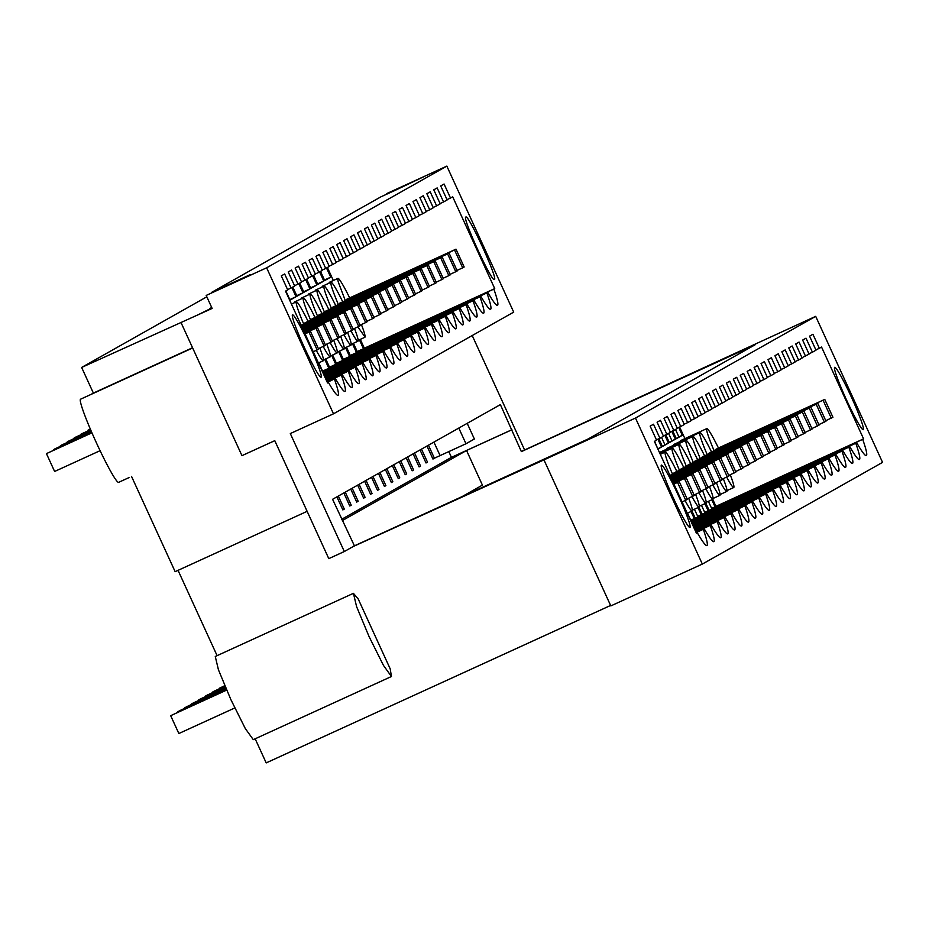 <?xml version="1.0" encoding="UTF-8"?>
<svg xmlns="http://www.w3.org/2000/svg" width="929" height="929" viewBox="0 0 929 929"><rect width="100%" height="100%" fill="white"/><g stroke="black" fill="none" stroke-linecap="round" stroke-linejoin="round"><path stroke-width="1.39" d="M392.979 191.316L380.89 196.843L211.707 292.321L250.273 274.624L245.024 277.597L206.192 295.434L266.635 267.807L446.837 166.105L386.406 193.731L423.554 176.835L393.002 191.374M206.819 296.804L81.636 367.443L212.137 308.428L206.192 295.434M212.079 308.3L199.747 313.944L211.917 307.94M211.789 307.65L209.629 308.637L211.707 307.464M446.837 166.105L513.702 312.132L333.488 413.823L266.635 267.807M465.824 217.084C461.771 216.945 492.091 283.159 494.367 279.443L494.367 279.443C498.42 279.583 468.111 213.368 465.824 217.084L465.824 217.084M327.275 382.342L335.357 378.544L327.24 382.26M334.428 379.067A62.87 5.156 -114.6 0 1 338.063 395.336A62.87 5.156 -114.6 0 1 328.436 382.458L327.519 382.876M352.463 343.707L356.539 352.625L487.853 292.496A62.87 5.156 -114.6 0 0 497.479 305.362A62.87 5.156 -114.6 0 0 497.677 305.188A62.87 5.156 -114.6 0 0 493.856 289.105L494.727 288.617L452.69 196.809L450.495 198.051L444.074 184.012L440.718 185.916L447.139 199.944L443.563 201.953L437.141 187.925L433.785 189.818L440.207 203.857L436.63 205.866L430.208 191.838L426.852 193.731L433.274 207.771L429.709 209.78L423.276 195.752L419.92 197.645L426.341 211.673L422.776 213.693L416.355 199.665L412.987 201.558L419.409 215.586L415.844 217.607L409.422 203.567L406.054 205.472L412.488 219.499L408.911 221.52L402.489 207.481L399.122 209.385L405.555 223.413L401.978 225.422L395.557 211.394L392.201 213.287L398.622 227.326L395.046 229.335L388.624 215.307L385.268 217.2L391.69 231.228L388.113 233.249L381.691 219.221L378.335 221.114L384.757 235.142L381.18 237.162L374.759 223.134L371.403 225.027L377.824 239.055L374.259 241.075L367.826 227.036L364.47 228.94L370.892 242.968L367.327 244.989L360.905 230.949L357.537 232.854L363.959 246.882L362.182 247.892L360.394 248.891L353.972 234.863L350.605 236.756L357.038 250.795L353.461 252.804L347.04 238.776L343.672 240.669L350.105 254.697L346.529 256.718L340.107 242.69L336.751 244.582L343.173 258.61L339.596 260.631L333.174 246.603L329.818 248.496L336.24 262.524L332.663 264.544L326.242 250.505L322.886 252.409L329.307 266.437L325.731 268.458L319.309 254.418L315.953 256.323L322.375 270.351L318.81 272.36L312.376 258.332L309.02 260.225L315.442 274.264L311.877 276.273L305.455 262.245L302.088 264.138L308.509 278.166L304.944 280.186L298.523 266.158L295.155 268.051L301.588 282.079L298.012 284.1L291.59 270.072L288.222 271.965L294.656 285.993L291.079 288.013L284.657 273.974L281.301 275.878L287.723 289.906L285.528 291.149L327.554 382.945L328.436 382.458M486.924 293.018A62.87 5.156 -114.6 0 1 490.744 309.102A62.87 5.156 -114.6 0 1 490.547 309.276A62.87 5.156 -114.6 0 1 480.92 296.409L349.606 356.527L480.92 296.409M479.991 296.932A62.87 5.156 -114.6 0 1 483.812 313.015A62.87 5.156 -114.6 0 1 483.614 313.189A62.87 5.156 -114.6 0 1 473.987 300.322L342.685 360.44L473.987 300.322M473.058 300.845A62.87 5.156 -114.6 0 1 476.891 316.928A62.87 5.156 -114.6 0 1 476.682 317.103A62.87 5.156 -114.6 0 1 467.055 304.224L335.752 364.354L467.055 304.224M466.126 304.758A62.87 5.156 -114.6 0 1 469.958 320.842A62.87 5.156 -114.6 0 1 469.76 321.016A62.87 5.156 -114.6 0 1 460.122 308.138L328.82 368.267L460.122 308.138M459.193 308.66A62.87 5.156 -114.6 0 1 463.025 324.744A62.87 5.156 -114.6 0 1 462.828 324.929A62.87 5.156 -114.6 0 1 453.189 312.051L322.468 371.844M322.502 371.902L453.189 312.051M452.26 312.574A62.87 5.156 -114.6 0 1 456.093 328.657A62.87 5.156 -114.6 0 1 455.895 328.831A62.87 5.156 -114.6 0 1 446.257 315.965L322.746 372.424M322.781 372.517L446.257 315.965M445.328 316.487A62.87 5.156 -114.6 0 1 449.16 332.57A62.87 5.156 -114.6 0 1 448.962 332.745A62.87 5.156 -114.6 0 1 439.336 319.878L323.025 373.04M323.06 373.121L439.336 319.878M438.407 320.4A62.87 5.156 -114.6 0 1 442.227 336.484A62.87 5.156 -114.6 0 1 442.03 336.658A62.87 5.156 -114.6 0 1 432.403 323.791L323.304 373.655M323.338 373.737L432.403 323.791M431.474 324.314A62.87 5.156 -114.6 0 1 435.295 340.397A62.87 5.156 -114.6 0 1 435.097 340.571A62.87 5.156 -114.6 0 1 425.47 327.693L323.582 374.271M323.617 374.352L425.47 327.693M424.541 328.216A62.87 5.156 -114.6 0 1 428.362 344.311A62.87 5.156 -114.6 0 1 428.164 344.485A62.87 5.156 -114.6 0 1 418.538 331.607L323.861 374.886M323.907 374.968L418.538 331.607M417.609 332.129A62.87 5.156 -114.6 0 1 421.441 348.212A62.87 5.156 -114.6 0 1 421.232 348.398A62.87 5.156 -114.6 0 1 411.605 335.52L324.151 375.502M324.186 375.583L411.605 335.52M410.676 336.043A62.87 5.156 -114.6 0 1 414.508 352.126A62.87 5.156 -114.6 0 1 414.311 352.3A62.87 5.156 -114.6 0 1 404.672 339.433L324.43 376.117M324.465 376.199L404.672 339.433M403.743 339.956A62.87 5.156 -114.6 0 1 407.576 356.039A62.87 5.156 -114.6 0 1 407.378 356.213A62.87 5.156 -114.6 0 1 397.74 343.347L324.709 376.733M324.744 376.814L397.74 343.347M396.811 343.869A62.87 5.156 -114.6 0 1 400.643 359.953A62.87 5.156 -114.6 0 1 400.445 360.127A62.87 5.156 -114.6 0 1 390.807 347.26L324.987 377.348M325.034 377.429L390.807 347.26M389.878 347.783A62.87 5.156 -114.6 0 1 393.71 363.866A62.87 5.156 -114.6 0 1 393.513 364.04A62.87 5.156 -114.6 0 1 383.886 351.162L325.278 377.964M325.313 378.045L383.886 351.162M382.957 351.685A62.87 5.156 -114.6 0 1 386.778 367.779A62.87 5.156 -114.6 0 1 386.58 367.954A62.87 5.156 -114.6 0 1 376.953 355.075L325.556 378.567M325.591 378.66L376.953 355.075M376.024 355.598A62.87 5.156 -114.6 0 1 379.845 371.681A62.87 5.156 -114.6 0 1 379.647 371.867A62.87 5.156 -114.6 0 1 370.021 358.989L325.835 379.183M325.87 379.264L370.021 358.989M369.092 359.511A62.87 5.156 -114.6 0 1 372.912 375.595A62.87 5.156 -114.6 0 1 372.715 375.769A62.87 5.156 -114.6 0 1 363.088 362.902L326.114 379.798M326.149 379.88L363.088 362.902M362.159 363.425A62.87 5.156 -114.6 0 1 365.991 379.508A62.87 5.156 -114.6 0 1 365.782 379.682A62.87 5.156 -114.6 0 1 356.155 366.816L326.393 380.414M326.439 380.495L356.155 366.816M355.226 367.338A62.87 5.156 -114.6 0 1 359.058 383.422A62.87 5.156 -114.6 0 1 358.861 383.596A62.87 5.156 -114.6 0 1 349.223 370.729L326.683 381.029M326.718 381.111L349.223 370.729M348.294 371.252A62.87 5.156 -114.6 0 1 352.126 387.335A62.87 5.156 -114.6 0 1 351.928 387.509A62.87 5.156 -114.6 0 1 342.29 374.631L326.962 381.645M326.996 381.726L342.29 374.631M341.361 375.153A62.87 5.156 -114.6 0 1 345.193 391.248A62.87 5.156 -114.6 0 1 344.996 391.423A62.87 5.156 -114.6 0 1 335.357 378.544M321.086 377.232A34.292 2.81 -114.6 0 1 321.074 377.232A34.292 2.81 -114.6 0 1 304.306 347.33A34.292 2.81 -114.6 0 1 292.542 314.873A34.292 2.81 -114.6 0 1 292.554 314.861A34.292 2.81 -114.6 0 1 309.322 344.775A34.292 2.81 -114.6 0 1 321.086 377.232M815.697 316.348L635.482 418.05L543.964 459.89L610.817 605.917L702.336 564.077L882.55 462.375L815.697 316.348L522.76 450.832L524.537 449.822L472.211 335.543M450.495 198.051L447 199.642M610.597 605.453L266.193 762.895L255.161 738.799M353.426 593.329L356.585 606.614L369.022 636.481L383.468 665.419L391.446 676.498L390.203 668.868L358.211 598.973L353.426 593.329L215.273 656.489L218.431 669.774L230.88 699.63L245.314 728.58L253.292 739.658L391.423 676.509M217.096 655.653L178.043 570.348M131.546 476.449L175.14 571.672L307.127 511.333M81.636 367.443L93.376 393.083L90.926 394.465L192.651 347.969M522.76 450.832L521.366 451.61L500.383 404.603L332.582 499.303L354.413 545.834L344.322 551.524L290.312 433.564L333.488 413.823M350.291 355.47L487.853 292.496M357.224 351.557L493.845 289.105M363.506 348.689L364.342 348.212L360.301 339.375M494.727 288.617L364.342 348.212M333.337 280.488L327.403 267.517M291.079 288.013L287.584 289.604M443.563 201.953L440.067 203.556M436.63 205.866L433.135 207.469M429.709 209.78L426.214 211.382M422.776 213.693L419.281 215.296M415.844 217.607L412.348 219.198M408.911 221.52L405.416 223.111M401.978 225.422L398.483 227.024M395.046 229.335L391.55 230.938M388.113 233.249L384.618 234.851M381.18 237.162L377.685 238.765M374.259 241.075L370.764 242.666M367.327 244.989L363.831 246.58M360.394 248.891L356.899 250.493M353.461 252.804L349.966 254.407M346.529 256.718L343.033 258.32M339.596 260.631L336.101 262.233M332.663 264.544L329.168 266.135M325.731 268.458L322.235 270.049M318.81 272.36L315.314 273.962M311.877 276.273L308.382 277.876M304.944 280.186L301.449 281.789M298.012 284.1L294.516 285.702M708.641 453.979L710.07 452.586L817.822 403.325L816.185 404.254L824.36 422.091L825.997 421.174L817.822 403.325M462.038 496.632L482.418 485.124L466.555 450.484L342.325 520.588M354.413 545.834L588.231 438.941L744.489 350.767L755.184 344.729L521.366 451.61M511.461 429.964L466.555 450.484M433.913 442.111L439.881 455.152M448.812 451.599L451.448 457.347L341.721 519.265M511.891 429.721L451.448 457.347M715.365 449.601L824.755 399.412L717.002 448.672L715.574 450.066M318.775 362.821L322.816 371.658M294.888 301.879A32.387 2.659 65.4 0 0 294.667 301.879A32.387 2.659 65.4 0 0 294.458 302.715M324.732 359.349L328.82 368.267L322.572 371.124M325.707 358.908L329.749 367.745M301.82 297.965A32.387 2.659 65.4 0 0 301.6 297.965A32.387 2.659 65.4 0 0 301.391 298.801M331.665 355.435L335.752 364.354L329.505 367.21M332.628 354.994L336.681 363.831M308.753 294.052A32.387 2.659 65.4 0 0 308.533 294.052A32.387 2.659 65.4 0 0 308.323 294.888M338.597 351.534L342.685 360.44L336.426 363.297M339.561 351.092L343.602 359.918M315.674 290.138A32.387 2.659 65.4 0 0 315.454 290.138A32.387 2.659 65.4 0 0 315.245 290.974M345.53 347.62L349.606 356.527L343.358 359.384M346.494 347.179L350.535 356.004M322.607 286.225A32.387 2.659 65.4 0 0 322.386 286.225A32.387 2.659 65.4 0 0 322.177 287.073M353.426 343.265L357.468 352.091M329.54 282.323A32.387 2.659 65.4 0 0 329.319 282.323A32.387 2.659 65.4 0 0 329.11 283.159M359.395 339.793L363.471 348.7M320.517 271.396L324.72 280.558L330.724 277.167L326.52 268.005M319.599 271.918L323.791 281.081L317.544 283.937M313.596 275.309L317.788 284.471L323.791 281.081M312.667 275.832L316.859 284.994L310.611 287.851M306.663 279.223L310.855 288.385L316.859 284.994M305.734 279.745L309.926 288.907L303.678 291.764M299.73 283.124L303.922 292.287L309.926 288.907M298.801 283.659L302.993 292.809L296.746 295.666M292.798 287.038L296.99 296.2L302.993 292.809M291.869 287.56L296.061 296.723L289.813 299.579M285.865 290.951L290.057 300.113L296.061 296.723M330.724 277.167L324.476 280.024M543.964 459.89L353.032 546.612M723.319 478.679A32.387 2.659 -114.6 0 1 726.327 487.353A32.387 2.659 -114.6 0 1 726.826 491.429A32.387 2.659 -114.6 0 1 726.803 491.441A32.387 2.659 -114.6 0 1 719.766 481.048M707.19 454.641A32.387 2.659 -114.6 0 1 700.35 436.618A32.387 2.659 -114.6 0 1 699.862 432.542A32.387 2.659 -114.6 0 1 699.874 432.531A32.387 2.659 -114.6 0 1 711.521 451.924M702.336 564.077L635.482 418.05M834.672 367.327A34.292 2.81 65.4 0 0 846.447 399.784A34.292 2.81 65.4 0 0 863.204 429.697A34.292 2.81 65.4 0 0 863.227 429.686A34.292 2.81 65.4 0 0 851.452 397.229A34.292 2.81 65.4 0 0 834.695 367.315A34.292 2.81 65.4 0 0 834.672 367.327M805.489 356.121L799.068 342.081L795.7 343.985L802.122 358.013L798.557 360.034L792.135 345.994L788.767 347.899L795.201 361.927L791.624 363.936L785.202 349.908L781.846 351.801L788.268 365.84L784.691 367.849L778.27 353.821L774.914 355.714L781.335 369.742L777.759 371.763L771.337 357.735L769.653 358.675L767.981 359.628L774.403 373.655L770.826 375.676L764.404 361.648L762.732 362.589L761.048 363.541L767.47 377.569L763.905 379.589L757.472 365.55L754.116 367.454L760.537 381.482L756.972 383.503L750.551 369.463L747.183 371.368L753.605 385.396L750.04 387.405L743.618 373.377L740.25 375.27L746.684 389.309L743.107 391.318L736.685 377.29L733.318 379.183L739.751 393.211L736.174 395.231L729.753 381.204L728.069 382.144L726.397 383.096L732.818 397.124L729.242 399.145L722.82 385.117L721.136 386.058L719.464 387.01L725.886 401.038L722.309 403.058L715.887 389.019L712.531 390.923L718.953 404.951L715.376 406.972L708.955 392.932L705.599 394.837L712.02 408.865L708.455 410.873L702.022 396.846L698.666 398.738L705.088 412.778L701.523 414.787L695.101 400.759L691.733 402.652L698.155 416.68L694.59 418.7L688.168 404.672L686.485 405.613L684.801 406.565L691.234 420.593L687.657 422.614L681.236 408.586L679.552 409.526L677.868 410.479L684.301 424.507L680.725 426.527L674.303 412.488L670.947 414.392L677.369 428.42L673.792 430.441L667.37 416.401L664.014 418.305L670.436 432.333L666.859 434.342L660.438 420.314L657.082 422.207L663.503 436.247L659.927 438.256L653.505 424.228L650.149 426.121L656.571 440.149L654.376 441.391L696.413 533.2L697.284 532.712A62.87 5.156 65.4 0 0 706.911 545.578A62.87 5.156 65.4 0 0 706.946 545.567A62.87 5.156 65.4 0 0 703.288 529.321L704.217 528.798A62.87 5.156 65.4 0 0 713.844 541.665A62.87 5.156 65.4 0 0 713.878 541.653A62.87 5.156 65.4 0 0 710.221 525.408L711.149 524.885A62.87 5.156 65.4 0 0 720.776 537.752A62.87 5.156 65.4 0 0 720.811 537.74A62.87 5.156 65.4 0 0 717.153 521.494L718.082 520.972A62.87 5.156 65.4 0 0 727.709 533.85A62.87 5.156 65.4 0 0 727.744 533.827A62.87 5.156 65.4 0 0 724.074 517.581L725.003 517.058A62.87 5.156 65.4 0 0 734.642 529.936A62.87 5.156 65.4 0 0 731.007 513.667L731.936 513.145A62.87 5.156 65.4 0 0 741.574 526.023A62.87 5.156 65.4 0 0 741.597 526A62.87 5.156 65.4 0 0 737.94 509.766L738.869 509.243A62.87 5.156 65.4 0 0 748.507 522.11A62.87 5.156 65.4 0 0 748.53 522.098A62.87 5.156 65.4 0 0 744.872 505.852L745.801 505.33A62.87 5.156 65.4 0 0 755.428 518.196A62.87 5.156 65.4 0 0 751.805 501.939L752.734 501.416A62.87 5.156 65.4 0 0 762.361 514.283A62.87 5.156 65.4 0 0 762.395 514.271A62.87 5.156 65.4 0 0 758.738 498.025L759.667 497.503A62.87 5.156 65.4 0 0 769.293 510.381A62.87 5.156 65.4 0 0 769.328 510.358A62.87 5.156 65.4 0 0 765.67 494.112L766.599 493.589A62.87 5.156 65.4 0 0 776.226 506.468A62.87 5.156 65.4 0 0 776.261 506.444A62.87 5.156 65.4 0 0 772.603 490.198L773.532 489.676A62.87 5.156 65.4 0 0 783.159 502.554A62.87 5.156 65.4 0 0 783.193 502.531A62.87 5.156 65.4 0 0 779.524 486.297L780.453 485.774A62.87 5.156 65.4 0 0 790.091 498.641A62.87 5.156 65.4 0 0 786.457 482.383L787.386 481.861A62.87 5.156 65.4 0 0 797.024 494.727A62.87 5.156 65.4 0 0 797.047 494.716A62.87 5.156 65.4 0 0 793.389 478.47L794.318 477.947A62.87 5.156 65.4 0 0 803.957 490.814A62.87 5.156 65.4 0 0 803.98 490.802A62.87 5.156 65.4 0 0 800.322 474.556L801.251 474.034A62.87 5.156 65.4 0 0 810.878 486.912A62.87 5.156 65.4 0 0 807.255 470.643L808.184 470.12A62.87 5.156 65.4 0 0 817.81 482.999A62.87 5.156 65.4 0 0 817.845 482.975A62.87 5.156 65.4 0 0 814.187 466.73L815.116 466.207A62.87 5.156 65.4 0 0 824.743 479.085A62.87 5.156 65.4 0 0 824.778 479.074A62.87 5.156 65.4 0 0 821.12 462.828L822.049 462.305A62.87 5.156 65.4 0 0 831.676 475.172A62.87 5.156 65.4 0 0 828.053 458.914L828.982 458.392A62.87 5.156 65.4 0 0 838.608 471.258A62.87 5.156 65.4 0 0 838.643 471.247A62.87 5.156 65.4 0 0 834.974 455.001L835.903 454.478A62.87 5.156 65.4 0 0 845.541 467.345A62.87 5.156 65.4 0 0 841.906 451.088L842.835 450.565A62.87 5.156 65.4 0 0 852.474 463.443A62.87 5.156 65.4 0 0 852.497 463.42A62.87 5.156 65.4 0 0 848.839 447.174L849.768 446.652A62.87 5.156 65.4 0 0 859.406 459.53A62.87 5.156 65.4 0 0 859.43 459.507A62.87 5.156 65.4 0 0 855.772 443.261L856.701 442.738A62.87 5.156 65.4 0 0 866.327 455.616A62.87 5.156 65.4 0 0 862.704 439.359L863.575 438.86L821.55 347.051L819.355 348.294L812.921 334.266L809.565 336.159L815.987 350.187L812.422 352.207L806 338.179L802.633 340.072L809.054 354.1L801.994 357.711M689.945 527.475A34.292 2.81 65.4 0 0 678.17 495.018A34.292 2.81 65.4 0 0 661.413 465.104A34.292 2.81 65.4 0 0 661.39 465.115A34.292 2.81 65.4 0 0 673.165 497.572A34.292 2.81 65.4 0 0 689.922 527.486A34.292 2.81 65.4 0 0 689.945 527.475M428.443 445.2L434.412 458.241L432.949 459.065L426.98 446.025M421.511 449.113L427.479 462.154L426.016 462.979L420.047 449.938M414.578 453.027L420.547 466.068L419.084 466.892L413.115 453.851M407.645 456.94L413.614 469.981L412.151 470.806L406.182 457.765M400.713 460.854L406.681 473.883L405.23 474.707L399.249 461.667M393.78 464.755L399.749 477.796L398.297 478.621L392.328 465.58M386.847 468.669L392.828 481.71L391.364 482.534L385.396 469.493M379.926 472.582L385.895 485.623L384.432 486.448L378.463 473.407M372.993 476.496L378.962 489.537L377.499 490.361L371.53 477.32M366.061 480.409L372.03 493.45L370.566 494.274L364.598 481.234M359.128 484.323L365.097 497.352L363.634 498.176L357.665 485.135M352.196 488.224L358.164 501.265L356.701 502.09L350.732 489.049M345.263 492.138L351.232 505.179L349.78 506.003L343.811 492.962M338.33 496.051L344.299 509.092L342.847 509.916L336.879 496.876M714.122 450.739A32.387 2.659 -114.6 0 1 707.283 432.705A32.387 2.659 -114.6 0 1 706.806 428.617A32.387 2.659 -114.6 0 1 718.454 448.01M730.252 474.777A32.387 2.659 -114.6 0 1 733.26 483.44A32.387 2.659 -114.6 0 1 733.736 487.528A32.387 2.659 -114.6 0 1 726.699 477.134M349.606 297.791A32.387 2.659 65.4 0 0 338.179 278.375A32.387 2.659 65.4 0 0 337.959 278.375A32.387 2.659 65.4 0 0 338.435 282.462L345.274 300.508M357.851 326.903L365.051 337.064A32.387 2.659 65.4 0 0 364.412 333.197A32.387 2.659 65.4 0 0 361.404 324.535M699.874 432.531L673.978 444.376A32.387 2.659 65.4 0 0 673.955 444.376A32.387 2.659 65.4 0 0 673.769 445.212M812.422 352.207L808.927 353.81M819.355 348.294L815.859 349.896M798.557 360.034L795.061 361.625M791.624 363.936L788.129 365.538M784.691 367.849L781.196 369.452M777.759 371.763L774.263 373.365M770.826 375.676L767.331 377.279M763.905 379.589L760.41 381.18M756.972 383.503L753.477 385.094M750.04 387.405L746.544 389.007M743.107 391.318L739.612 392.921M736.174 395.231L732.679 396.834M729.242 399.145L725.746 400.747M722.309 403.058L718.814 404.649M715.376 406.972L711.881 408.563M708.455 410.873L704.96 412.476M701.523 414.787L698.027 416.389M694.59 418.7L691.095 420.303M687.657 422.614L684.162 424.205M680.725 426.527L677.229 428.118M673.792 430.441L670.297 432.031M666.859 434.342L663.364 435.945M659.927 438.256L656.431 439.858M863.575 438.86L715.934 506.363L712.729 499.361M684.917 438.627L679.61 427.038M862.704 439.359L715.934 506.363M855.772 443.261L708.13 510.764L856.701 442.738M711.626 508.418L715.051 506.851L711.823 499.779M697.958 507.606L701.198 514.678L849.768 446.652M704.693 512.332L708.119 510.764L704.89 503.692M346.831 299.8L454.536 249.982L462.7 267.819L464.163 266.995L456 249.158L454.536 249.982M456 249.158L346.61 299.324M706.806 428.617L680.899 440.462A32.387 2.659 65.4 0 0 680.69 441.298M697.656 459.75A32.387 2.659 65.4 0 0 686.008 440.358L660.113 452.191A32.387 2.659 65.4 0 0 660.089 452.202A32.387 2.659 65.4 0 0 659.904 453.038M691.025 511.519L694.265 518.579L842.835 450.565M691.989 511.078L695.194 518.057M704.588 455.837A32.387 2.659 65.4 0 0 692.941 436.444L667.045 448.289A32.387 2.659 65.4 0 0 667.022 448.289A32.387 2.659 65.4 0 0 666.836 449.125M698.922 507.164L702.127 514.155M705.854 503.251L709.059 510.242M678.704 427.445L682.304 435.306L678.878 436.874M672.735 430.917L676.3 438.697L682.304 435.306M671.772 431.358L675.371 439.22L671.946 440.787M665.803 434.83L669.368 442.61L675.371 439.22M664.839 435.271L668.439 443.133L664.909 444.747M658.87 438.743L662.435 446.524L668.439 443.133M657.906 439.185L661.506 447.046L657.987 448.661M654.597 441.263L657.883 449.044L661.506 447.046M668.555 433.39L672.062 441.043L669.275 442.413M675.488 429.477L678.994 437.129L676.207 438.5M90.926 394.465L80.579 399.191A45.718 3.751 65.4 0 0 80.579 399.191A45.718 3.751 65.4 0 0 80.556 399.203A45.718 3.751 65.4 0 0 96.256 442.483A45.718 3.751 65.4 0 0 118.598 482.36A45.718 3.751 65.4 0 0 118.622 482.348M93.376 393.083L192.558 347.748M344.322 551.524L328.785 558.631L274.775 440.671L241.958 455.663L181.05 322.63M391.446 676.498L253.292 739.658M703.288 529.321L696.135 532.584M696.378 533.118L697.284 532.712M848.839 447.174L697.667 516.28M713.158 498.432L719.87 495.354A32.387 2.659 -114.6 0 0 719.894 495.343A32.387 2.659 -114.6 0 0 719.394 491.267A32.387 2.659 65.4 0 0 716.387 482.592M692.941 436.444A32.387 2.659 65.4 0 0 692.929 436.456A32.387 2.659 65.4 0 0 693.429 440.532A32.387 2.659 -114.6 0 0 700.257 458.554M661.529 437.362L665.036 445.014L662.354 446.326M719.87 495.354A32.387 2.659 -114.6 0 1 712.833 484.961M701.72 457.892L703.137 456.499L810.889 407.239L809.252 408.156L817.427 426.005L819.064 425.076L810.889 407.239M841.906 451.088L690.735 520.194M690.746 520.832L835.903 454.478M706.226 502.334L712.949 499.268A32.387 2.659 -114.6 0 1 712.949 499.268A32.387 2.659 -114.6 0 0 712.462 495.18A32.387 2.659 65.4 0 0 709.454 486.506M686.008 440.358A32.387 2.659 65.4 0 0 685.997 440.358A32.387 2.659 65.4 0 0 686.496 444.445A32.387 2.659 -114.6 0 0 693.324 462.468M694.427 509.22L697.911 516.814M712.949 499.268A32.387 2.659 -114.6 0 1 705.901 488.875M694.787 461.806L696.204 460.412L803.957 411.152L802.319 412.07L810.494 429.918L812.132 428.989L803.957 411.152M834.974 455.001L690.781 520.914M691.025 521.448L828.982 458.392M699.293 506.247L706.017 503.181A32.387 2.659 -114.6 0 1 706.017 503.181A32.387 2.659 -114.6 0 0 705.541 499.094A32.387 2.659 65.4 0 0 702.521 490.419M690.723 463.652A32.387 2.659 65.4 0 0 679.087 444.271A32.387 2.659 65.4 0 0 679.064 444.271A32.387 2.659 65.4 0 0 679.563 448.359A32.387 2.659 -114.6 0 0 686.392 466.381M687.495 513.122L690.979 520.728M706.017 503.181A32.387 2.659 -114.6 0 1 698.968 492.788M687.855 465.719L689.272 464.326L797.036 415.066L795.398 415.983L803.562 433.831L805.199 432.902L797.036 415.066M828.053 458.914L691.071 521.529M691.315 522.063L822.049 462.305M692.36 510.16L699.084 507.083A32.387 2.659 -114.6 0 1 699.084 507.083A32.387 2.659 -114.6 0 0 698.608 502.995A32.387 2.659 65.4 0 0 695.589 494.333M683.79 467.566A32.387 2.659 65.4 0 0 672.155 448.173A32.387 2.659 65.4 0 0 672.131 448.184A32.387 2.659 65.4 0 0 672.631 452.26A32.387 2.659 -114.6 0 0 679.459 470.295M699.084 507.083A32.387 2.659 -114.6 0 1 692.035 496.701M680.922 469.621L682.339 468.228L790.103 418.967L788.466 419.896L796.629 437.733L798.266 436.816L790.103 418.967M821.12 462.828L691.35 522.144M691.594 522.679L815.116 466.207M687.263 513.238L692.151 510.996A32.387 2.659 -114.6 0 1 692.151 510.996A32.387 2.659 -114.6 0 0 691.675 506.909A32.387 2.659 65.4 0 0 688.656 498.234M676.858 471.479A32.387 2.659 65.4 0 0 665.222 452.086A32.387 2.659 65.4 0 0 665.199 452.098A32.387 2.659 65.4 0 0 665.698 456.174A32.387 2.659 -114.6 0 0 672.538 474.208M692.151 510.996A32.387 2.659 -114.6 0 1 685.103 500.603M673.989 473.535L675.418 472.141L783.17 422.881L781.533 423.81L789.696 441.647L791.334 440.729L783.17 422.881M814.187 466.73L691.629 522.76M691.873 523.294L808.184 470.12M807.255 470.643L691.908 523.375M692.151 523.91L801.251 474.034M800.322 474.556L692.198 523.991M692.442 524.525L794.318 477.947M793.389 478.47L692.477 524.606M692.72 525.14L787.386 481.861M786.457 482.383L692.755 525.222M692.999 525.744L780.453 485.774M779.524 486.297L693.034 525.837M693.278 526.36L773.532 489.676M772.603 490.198L693.313 526.441M693.557 526.975L766.599 493.589M765.67 494.112L693.603 527.057M693.847 527.591L759.667 497.503M758.738 498.025L693.882 527.672M694.126 528.206L752.734 501.416M751.805 501.939L694.16 528.287M694.404 528.822L745.801 505.33M744.872 505.852L694.439 528.903M694.683 529.437L738.869 509.243M737.94 509.766L694.729 529.518M694.973 530.053L731.936 513.145M731.007 513.667L695.008 530.134M695.252 530.668L725.003 517.058M724.074 517.581L695.287 530.749M695.531 531.283L718.082 520.972M717.153 521.494L695.566 531.365M695.809 531.887L711.149 524.885M710.221 525.408L695.844 531.98M696.088 532.503L704.217 528.798M449.067 253.071L339.677 303.226L447.604 253.896L455.779 271.732L457.231 270.908L449.067 253.071L447.604 253.896M342.685 301.704A32.387 2.659 65.4 0 0 331.247 282.288A32.387 2.659 65.4 0 0 331.026 282.288A32.387 2.659 65.4 0 0 331.502 286.376A32.387 2.659 65.4 0 0 338.353 304.422M350.918 330.817A32.387 2.659 65.4 0 0 357.955 341.198A32.387 2.659 65.4 0 0 358.118 340.978A32.387 2.659 65.4 0 0 357.479 337.111A32.387 2.659 65.4 0 0 354.472 328.448M432.891 458.938L434.412 458.241M442.134 256.985L332.745 307.139L440.671 257.797L448.846 275.646L450.298 274.821L442.134 256.985L440.671 257.797M335.752 305.618A32.387 2.659 65.4 0 0 324.314 286.19A32.387 2.659 65.4 0 0 324.093 286.19A32.387 2.659 65.4 0 0 324.569 290.278A32.387 2.659 65.4 0 0 331.421 308.335M343.985 334.719A32.387 2.659 65.4 0 0 351.023 345.1A32.387 2.659 65.4 0 0 351.185 344.891A32.387 2.659 65.4 0 0 350.547 341.013A32.387 2.659 65.4 0 0 347.539 332.361M425.958 462.851L427.479 462.154M435.202 260.886L325.812 311.052L433.738 261.711L441.914 279.559L443.365 278.735L435.202 260.886L433.738 261.711M328.82 309.52A32.387 2.659 65.4 0 0 317.381 290.103A32.387 2.659 65.4 0 0 317.161 290.103A32.387 2.659 65.4 0 0 317.637 294.191A32.387 2.659 65.4 0 0 324.488 312.249M337.053 338.632A32.387 2.659 65.4 0 0 344.09 349.014A32.387 2.659 65.4 0 0 344.253 348.805A32.387 2.659 65.4 0 0 343.614 344.926A32.387 2.659 65.4 0 0 340.606 336.263M419.025 466.764L420.547 466.068M428.269 264.8L318.879 314.966L426.806 265.624L434.981 283.473L436.444 282.648L428.269 264.8L426.806 265.624M321.887 313.433A32.387 2.659 65.4 0 0 310.449 294.017A32.387 2.659 65.4 0 0 310.228 294.017A32.387 2.659 65.4 0 0 310.704 298.104A32.387 2.659 65.4 0 0 317.555 316.162M330.12 342.546A32.387 2.659 65.4 0 0 337.157 352.927A32.387 2.659 65.4 0 0 337.32 352.718A32.387 2.659 65.4 0 0 336.681 348.839A32.387 2.659 65.4 0 0 333.674 340.177M412.093 470.666L413.614 469.981M421.336 268.713L311.947 318.879L419.885 269.538L428.048 287.375L429.512 286.55L421.336 268.713L419.885 269.538M314.954 317.346A32.387 2.659 65.4 0 0 303.516 297.93A32.387 2.659 65.4 0 0 303.295 297.93A32.387 2.659 65.4 0 0 303.783 302.018A32.387 2.659 65.4 0 0 310.623 320.075M323.187 346.459A32.387 2.659 65.4 0 0 330.225 356.841A32.387 2.659 65.4 0 0 330.387 356.62A32.387 2.659 65.4 0 0 329.749 352.753A32.387 2.659 65.4 0 0 326.741 344.09M405.172 474.58L406.681 473.883M414.404 272.627L305.026 322.793L412.952 273.451L421.116 291.288L422.579 290.463L414.404 272.627L412.952 273.451M308.022 321.26A32.387 2.659 65.4 0 0 296.583 301.844A32.387 2.659 65.4 0 0 296.363 301.844A32.387 2.659 65.4 0 0 296.85 305.931A32.387 2.659 65.4 0 0 303.69 323.977M316.255 350.372A32.387 2.659 65.4 0 0 323.304 360.754A32.387 2.659 65.4 0 0 323.466 360.533A32.387 2.659 65.4 0 0 322.816 356.666A32.387 2.659 65.4 0 0 319.808 348.003M398.239 478.493L399.749 477.796M391.306 482.406L392.828 481.71M384.374 486.32L385.895 485.623M377.441 490.233L378.962 489.537M370.508 494.135L372.03 493.45M363.576 498.049L365.097 497.352M356.643 501.962L358.164 501.265M349.722 505.875L351.232 505.179M342.789 509.789L344.299 509.092M457.01 270.42L462.7 267.819M450.077 274.334L455.779 271.732M443.145 278.247L448.846 275.646M436.212 282.161L441.914 279.559M429.291 286.074L434.981 283.473M422.358 289.976L428.048 287.375M415.426 293.889L421.116 291.288M301.159 325.289L406.019 277.365L414.183 295.201L415.646 294.377L407.483 276.54L406.019 277.365M408.493 297.803L414.183 295.201M301.101 325.162L407.483 276.54M301.437 325.905L399.087 281.266L407.25 299.115L408.714 298.29L400.55 280.442L399.087 281.266M401.56 301.716L407.25 299.115M301.379 325.777L400.55 280.442M301.728 326.52L392.154 285.18L400.329 303.028L401.781 302.204L393.617 284.355L392.154 285.18M394.628 305.629L400.329 303.028M301.67 326.393L393.617 284.355M302.006 327.136L385.221 289.093L393.397 306.942L394.848 306.117L386.685 288.269L385.221 289.093M387.695 309.543L393.397 306.942M301.948 327.008L386.685 288.269M302.285 327.751L378.289 293.007L386.464 310.843L387.916 310.019L379.752 292.182L378.289 293.007M380.762 313.445L386.464 310.843M302.227 327.623L379.752 292.182M302.564 328.367L371.356 296.92L379.531 314.757L380.995 313.932L372.819 296.096L371.356 296.92M373.841 317.358L379.531 314.757M302.506 328.239L372.819 296.096M302.842 328.982L364.435 300.833L372.599 318.67L374.062 317.846L365.887 300.009L364.435 300.833M366.909 321.271L372.599 318.67M302.784 328.854L365.887 300.009M303.133 329.598L357.502 304.735L365.666 322.584L367.129 321.759L358.954 303.911L357.502 304.735M359.976 325.185L365.666 322.584M303.075 329.47L358.954 303.911M303.411 330.213L350.57 308.649L358.733 326.497L360.197 325.673L352.033 307.824L350.57 308.649M353.043 329.098L358.733 326.497M303.353 330.085L352.033 307.824M303.69 330.829L343.637 312.562L351.801 330.41L353.264 329.586L345.1 311.738L343.637 312.562M346.111 333.012L351.801 330.41M303.632 330.689L345.1 311.738M90.287 428.966L88.255 430.638M88.034 430.15L90.345 429.093M303.969 331.432L336.704 316.475L344.88 334.312L346.331 333.488L338.168 315.651L336.704 316.475M339.178 336.913L344.88 334.312M303.911 331.305L338.168 315.651M90.554 429.593L81.322 434.551M81.102 434.064L90.612 429.721M304.259 332.048L329.772 320.389L337.947 338.226L339.399 337.401L331.235 319.564L329.772 320.389M332.245 340.827L337.947 338.226M304.201 331.92L331.235 319.564M90.821 430.208L75.632 437.153L74.401 438.465M74.169 437.977L90.879 430.336M304.538 332.663L322.839 324.302L331.014 342.139L332.477 341.315L324.302 323.478L322.839 324.302M325.324 344.74L331.014 342.139M304.48 332.536L324.302 323.478M91.088 430.835L68.7 441.066L67.469 442.367M67.248 441.89L91.135 430.963M304.817 333.279L315.906 328.204L324.082 346.052L325.545 345.228L317.37 327.38L315.906 328.204M318.392 348.654L324.082 346.052M304.758 333.151L317.37 327.38M91.356 431.451L61.767 444.979L60.536 446.28M60.315 445.792L91.402 431.579M305.095 333.894L308.985 332.117L317.149 349.966L318.612 349.141L310.437 331.293L308.985 332.117M313.27 351.743L317.149 349.966M305.037 333.766L310.437 331.293M91.623 432.078L54.846 448.881L53.603 450.193M53.383 449.706L91.681 432.206M91.89 432.693L46.45 453.619L54.614 471.467L100.088 450.681M46.45 453.619L91.948 432.821M824.755 399.412L832.93 417.26L825.776 420.698M823.117 400.341L831.292 418.178M818.844 424.611L824.36 422.091M708.432 453.515L816.185 404.254M811.911 428.524L817.427 426.005M701.5 457.416L809.252 408.156M804.99 432.438L810.494 429.918M694.567 461.33L802.319 412.07M798.057 436.34L803.562 433.831M687.634 465.243L795.398 415.983M791.125 440.253L796.629 437.733M680.702 469.157L788.466 419.896M784.192 444.167L789.696 441.647M673.78 473.07L781.533 423.81M670.006 475.532L776.238 426.794L784.401 444.631L777.259 448.08M774.6 427.723L782.764 445.56M669.937 475.393L776.238 426.794M670.285 476.147L769.305 430.708L777.48 448.544L770.327 451.993M767.668 431.625L775.843 449.473M670.227 475.996L769.305 430.708M670.575 476.763L762.372 434.621L770.547 452.458L763.394 455.907M760.735 435.538L768.91 453.387M670.506 476.612L762.372 434.621M670.854 477.378L755.44 438.534L763.615 456.371L756.461 459.809M753.802 439.452L761.977 457.3M670.784 477.227L755.44 438.534M671.133 477.994L748.507 442.436L756.682 460.285L749.54 463.722M746.87 443.365L755.045 461.202M671.063 477.843L748.507 442.436M671.412 478.609L741.586 446.35L749.749 464.198L742.608 467.635M739.948 447.279L748.112 465.115M671.353 478.458L741.586 446.35M671.69 479.213L734.653 450.263L742.817 468.1L735.675 471.549M733.016 451.192L741.179 469.029M671.632 479.074L734.653 450.263M671.981 479.828L727.721 454.176L735.884 472.013L728.742 475.462M726.083 455.094L734.247 472.942M671.911 479.689L727.721 454.176M672.259 480.444L720.788 458.09L728.951 475.927L721.81 479.376M719.151 459.007L727.314 476.856M672.19 480.305L720.788 458.09M224.702 685.614L219.418 688.772M672.538 481.059L713.855 462.003L722.03 479.84L714.877 483.277M219.198 688.308L224.772 685.753M712.218 462.921L720.393 480.769M672.468 480.92L713.855 462.003M224.969 686.229L213.902 691.292L212.486 692.686M672.817 481.675L706.923 465.905L715.098 483.754L707.944 487.191M212.265 692.21L225.027 686.38M705.285 466.834L713.46 484.671M672.759 481.536L706.923 465.905M225.236 686.856L206.97 695.206L205.553 696.599M673.107 482.29L699.99 469.819L708.165 487.667L701.012 491.104M205.332 696.123L225.294 687.007M698.353 470.748L706.528 488.584M673.037 482.151L699.99 469.819M225.492 687.483L200.049 699.119L198.62 700.512M673.386 482.906L693.057 473.732L701.232 491.569L694.091 495.018M198.411 700.036L225.561 687.623M691.431 474.661L699.595 492.498M673.316 482.755L693.057 473.732M225.759 688.099L193.116 703.021L191.688 704.414M673.664 483.521L686.136 477.645L694.3 495.482L687.158 498.931M191.479 703.95L225.828 688.25M684.499 478.563L692.662 496.411M673.595 483.37L686.136 477.645M226.026 688.726L186.183 706.934L184.755 708.328M673.943 484.137L679.204 481.559L687.367 499.396L682.118 501.974M184.546 707.863L226.095 688.865M677.566 482.476L685.73 500.325M673.885 483.986L679.204 481.559M226.293 689.341L179.251 710.848L177.822 712.241M177.613 711.777L226.362 689.492M226.571 689.957L170.681 715.678L178.844 733.527L234.77 707.968M170.681 715.678L226.63 690.108M467.194 423.334L474.371 439.011L465.986 443.748L434.389 458.194M458.798 428.072L465.986 443.748M128.992 477.611L118.598 482.36M358.164 340.351L364.888 337.285M329.319 282.323L337.959 278.375M720.091 494.518L726.803 491.441M727.012 490.605L733.736 487.528M708.386 501.346L711.869 508.953M701.465 505.26L704.937 512.866M659.741 453.108L679.087 444.271M660.02 453.724L672.155 448.173M660.298 454.339L665.222 452.086M322.386 286.225L331.026 282.288M351.232 344.264L357.955 341.198M315.454 290.138L324.093 286.19M344.299 348.178L351.023 345.1M308.533 294.052L317.161 290.103M337.366 352.091L344.09 349.014M301.6 297.965L310.228 294.017M330.445 356.004L337.157 352.927M294.667 301.879L303.295 297.93M323.513 359.918L330.225 356.841M291.451 304.085L296.363 301.844M318.415 362.984L323.304 360.754"/></g></svg>
